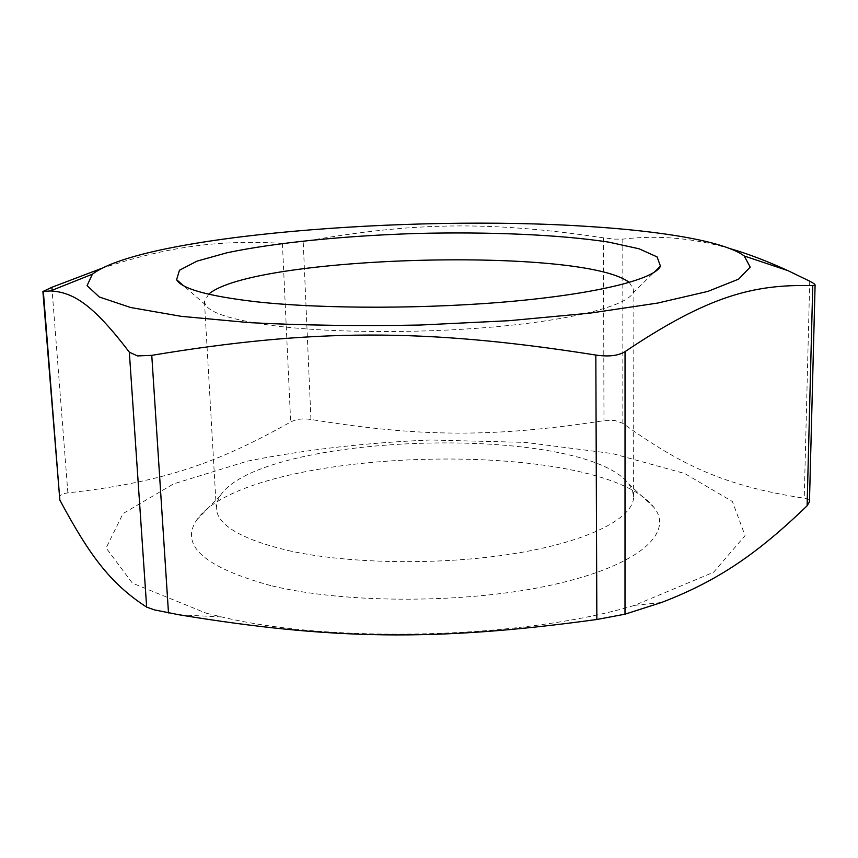 <?xml version="1.0" encoding="UTF-8"?>
<svg xmlns="http://www.w3.org/2000/svg" width="858" height="858" viewBox="0 0 858 858"><rect width="100%" height="100%" fill="white"/><g stroke="black" fill="none" stroke-linecap="round" stroke-linejoin="round"><path stroke-width="0.64" stroke-dasharray="4.29 3.22" d="M270.635 585.564C204.15 567.224 179.547 545.323 196.793 519.851C247.865 446.203 598.605 436.411 653.71 507.089C674.485 532.314 640.272 565.004 554.74 584.341C469.583 603.764 345.838 604.086 270.635 585.564M288.213 550.546C348.745 564.178 443.211 565.486 516.741 553.195C590.411 540.915 633.976 517.621 633.601 496.653L632.4 490.272L628.85 484.094C583.343 423.209 262.376 432.175 220.345 495.506L217.138 501.866L216.291 508.311C217.449 525.235 241.43 539.317 288.213 550.546M629.279 282.475L633.88 289.704L633.022 292.9C626.844 305.169 578.335 318.64 503.657 326.019C429.097 333.397 337.065 333.322 277.574 326.179C234.92 320.774 210.896 313.663 205.491 304.837L204.461 301.694L208.655 294.219M206.124 613.17L221.536 616.923C333.333 643.908 524.313 638.577 634.437 605.394L713.577 572.265L745.087 535.66L732.378 501.49L684.684 473.509L612.483 453.582L525.16 442.385L430.609 440.004C366.162 442.642 305.137 449.678 247.544 461.111L173.584 483.88L123.016 513.577L106.113 547.972L132.368 583.129L206.124 613.17M730.115 248.648C693.618 238.063 657.85 234.888 622.811 239.125L614.607 239.114L603.464 237.827C488.867 220.763 413.17 222.061 303.217 241.602L282.411 243.35C220.12 239.8 169.509 245.838 100.761 268.704M59.277 498.241C59.202 495.345 62.066 493.565 67.879 492.889C164.629 482.164 218.179 462.505 290.669 422.007C296.139 419.09 302.895 418.243 310.939 419.476C419.809 437.14 492.342 437.762 603.978 420.677L614.832 420.452L622.844 423.348C680.909 464.939 723.852 485.928 804.236 498.219C807.732 498.766 809.48 499.957 809.459 501.791M622.844 423.348L622.811 239.125M603.464 237.827L603.978 420.677M809.716 281.177L804.236 498.219M310.939 419.476L303.217 241.602M282.411 243.35L290.669 422.007M67.879 492.889L52.091 290.272M220.345 495.506L196.793 519.851M628.85 484.094L653.71 507.089M204.461 301.694L216.291 508.311M633.88 289.704L633.601 496.653M633.022 292.9L654 272.458M205.491 304.837L183.408 285.607M634.437 605.394L661.421 602.52M221.536 616.923L179.161 614.8"/><path stroke-width="1.29" d="M208.655 294.219C252.391 255.673 583.451 246.428 629.279 282.475M256.392 301.791C323.734 309.191 429.901 309.052 515.261 301.051C600.782 293.05 654.836 278.786 660.467 266.162L657.089 256.907L639.049 248.777L608.805 242.149C559.759 234.609 489.457 231.681 417.428 233.451C345.431 235.703 275.386 242.557 226.844 252.81L197.018 261.132L179.461 270.249L176.609 279.687C181.617 288.803 208.204 296.171 256.392 301.791M587.58 226.426C409.716 214.629 143.136 235.564 92.407 274.185L87.076 285.639L99.303 296.997L130.673 307.518L181.36 316.355L249.539 322.651C302.574 325.364 359.395 326.158 419.991 325.043L508.74 320.72L590.036 313.138L657.764 303.046L707.871 291.398L738.609 279.14L750.192 267.117L744.229 255.974C724.56 241.366 662.623 231.124 587.58 226.426M100.761 268.704L51.855 287.291L42.9 291.516L50.407 290.948C72.812 292.117 92.45 303.711 129.333 352.188L137.494 355.92L151.769 355.341C311.272 328.839 423.584 327.863 595.827 355.051C608.59 356.928 618.328 355.78 625.042 351.619C708.676 295.538 754 284.073 812.751 285.628L815.089 285.038C815.089 284.298 813.287 283.011 809.716 281.177L787.987 270.667C766.591 260.896 747.297 253.56 730.115 248.648M815.1 285.038L809.459 501.791L807.099 505.823C758.483 552.638 719.079 580.48 661.421 602.52L624.999 614.189L596.846 619.487C434.92 641.752 330.502 639.693 179.161 614.8L154.472 609.899L146.654 607.11C109.331 582.979 88.706 553.721 59.835 500.064L42.9 291.516M52.091 290.272L51.855 287.291M43.34 291.538L59.835 500.064M146.654 607.11L129.333 352.188M596.846 619.487L595.827 355.051M151.769 355.341L168.49 612.923M807.099 505.823L812.751 285.628M625.042 351.619L624.999 614.189M654 272.458L660.467 266.162M183.408 285.607L176.609 279.687M92.407 274.185L50.407 290.948M744.229 255.974L787.987 270.667"/></g></svg>
